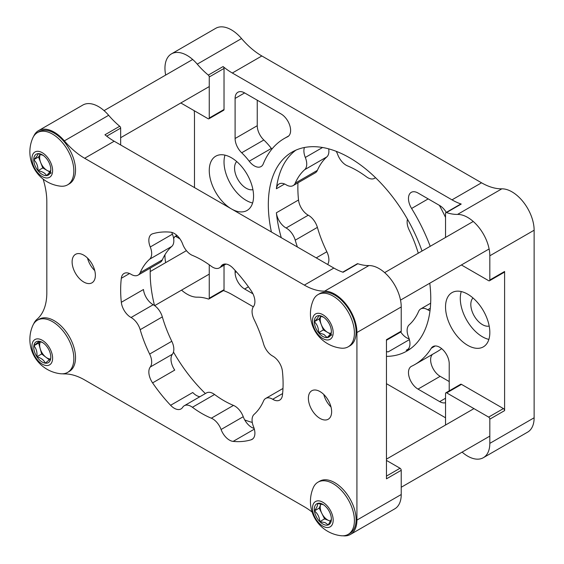 <?xml version="1.0" encoding="UTF-8"?>
<svg xmlns="http://www.w3.org/2000/svg" width="564" height="564" viewBox="0 0 564 564"><rect width="100%" height="100%" fill="white"/><g stroke="black" fill="none" stroke-linecap="round" stroke-linejoin="round"><path stroke-width="0.85" d="M263.839 139.992L241.688 152.781A46.988 27.128 60 0 1 249.217 161.219A13.487 7.783 -120 0 0 254.329 165.887A13.487 7.783 -120 0 0 261.069 166.556A13.487 7.783 -120 0 0 263.247 163.927A130.524 75.357 60 0 1 284.284 138.497A130.524 75.357 60 0 1 287.492 136.819A13.487 7.783 -120 0 0 287.823 136.643A13.487 7.783 -120 0 0 289.889 125.842A13.487 7.783 -120 0 0 281.076 113.956L244.635 92.919L235.103 98.425L235.103 138.504L257.247 125.716A13.487 7.783 -120 0 0 263.839 139.992A46.988 27.128 60 0 1 271.369 148.431A13.487 7.783 -120 0 0 271.897 149.1M295.924 150.137A114.859 66.312 -120 0 0 276.381 188.757A13.487 7.783 60 0 1 279.088 183.949A13.487 7.783 60 0 1 286.11 184.781A13.487 7.783 60 0 0 286.385 184.943A13.487 7.783 60 0 0 293.125 185.612A13.487 7.783 60 0 0 295.233 183.138A93.977 54.257 60 0 1 304.694 169.679A13.487 7.783 60 0 0 305.314 157.455A13.487 7.783 60 0 1 304.447 147.5M297.968 182.814A114.859 66.312 -120 0 0 298.525 199.987A13.487 7.783 -120 0 0 307.986 215.046A13.487 7.783 -120 0 0 308.261 215.201A13.487 7.783 60 0 1 317.384 227.384A93.977 54.257 -120 0 0 326.845 251.756A13.487 7.783 60 0 1 327.642 264.46M297.397 247.004A93.977 54.257 60 0 1 295.233 240.172A13.487 7.783 60 0 0 286.11 227.99A13.487 7.783 60 0 1 285.835 227.835A13.487 7.783 60 0 1 276.381 212.776A114.859 66.312 -120 0 0 281.267 237.691M422.02 251.043A114.859 66.312 -120 0 0 349.546 157.751A114.859 66.312 -120 0 0 292.117 152.061A114.859 66.312 -120 0 0 271.404 231.994M467.676 294.161A31.323 18.083 -120 0 0 452.018 292.61A31.323 18.083 -120 0 0 447.217 317.708A31.323 18.083 -120 0 0 467.676 345.316A31.323 18.083 -120 0 0 483.341 346.867A31.323 18.083 -120 0 0 488.142 321.762A31.323 18.083 -120 0 0 467.676 294.161M461.246 291.553A31.323 18.083 -120 0 0 482.446 336.793A31.323 18.083 -120 0 0 488.875 339.401M231.684 209.061A31.323 18.083 -120 0 0 247.074 210.457A31.323 18.083 -120 0 0 251.875 185.359A31.323 18.083 -120 0 0 231.409 157.751A31.323 18.083 -120 0 0 215.744 156.2A31.323 18.083 -120 0 0 210.894 181.122A31.323 18.083 -120 0 0 231.134 208.743M224.98 155.142A31.323 18.083 -120 0 0 246.172 200.382A31.323 18.083 -120 0 0 252.601 202.991M164.977 254.709A31.323 18.083 -120 0 0 165.668 262.634M181.537 290.129A31.323 18.083 -120 0 0 187.107 294.161A31.323 18.083 -120 0 0 197.252 297.179A62.653 36.174 60 0 1 208.32 299.005A1.671 0.966 -120 0 0 208.913 298.976A1.671 0.966 -120 0 0 209.258 298.215L209.258 264.798M462.113 452.116A31.323 18.083 -120 0 0 467.676 456.149A31.323 18.083 -120 0 0 483.341 457.7A31.323 18.083 -120 0 0 489.827 443.36L489.827 419.151A1.671 0.966 -120 0 0 488.65 417.099L446.709 392.889A1.671 0.966 -120 0 0 445.877 392.805A1.671 0.966 -120 0 0 445.532 393.573L445.532 425.03M236.704 161.551A16.441 9.496 -120 0 0 235.844 174.988A16.441 9.496 -120 0 0 246.172 188.228A16.441 9.496 -120 0 0 252.919 189.631M472.97 297.961A16.441 9.496 -120 0 0 472.11 311.398A16.441 9.496 -120 0 0 482.446 324.638A16.441 9.496 -120 0 0 489.185 326.041M375.448 177.604A13.487 7.783 60 0 1 374.482 178.344A13.487 7.783 60 0 1 367.742 177.674A13.487 7.783 60 0 1 366.389 176.779A93.977 54.257 60 0 0 347.466 165.858A13.487 7.783 60 0 1 346.113 165.189A13.487 7.783 60 0 1 337.723 154.564A13.487 7.783 60 0 0 336.229 151.335M386.46 351.682A114.859 66.312 -120 0 0 388.194 351.88A13.487 7.783 60 0 1 386.46 351.492M400.743 332.006A13.487 7.783 -120 0 0 406.672 337.815A13.487 7.783 -120 0 0 409.182 338.879M429.994 310.827A13.487 7.783 60 0 1 428.02 309.925A13.487 7.783 60 0 1 427.745 309.763A13.487 7.783 60 0 0 420.73 308.931A13.487 7.783 60 0 0 418.622 311.406A93.977 54.257 60 0 1 409.161 324.857A13.487 7.783 60 0 0 408.54 337.082A13.487 7.783 60 0 1 407.166 349.856A13.487 7.783 60 0 1 406.207 350.265A114.859 66.312 -120 0 0 410.543 348.665M328.678 148.854A13.487 7.783 60 0 1 326.845 156.891A93.977 54.257 -120 0 0 317.384 170.349A13.487 7.783 60 0 1 315.276 172.824L293.125 185.612M407.476 219.248A13.487 7.783 60 0 0 409.161 229.992A93.977 54.257 60 0 1 418.276 253.201M386.46 356.385A114.859 66.312 -120 0 0 406.975 351.005A114.859 66.312 -120 0 0 429.768 283.22M194.227 110.706A62.653 36.174 60 0 1 194.488 116.459L194.488 187.586M209.258 298.215L224.028 289.684L224.028 265.214M224.028 289.684A1.671 0.966 60 0 1 223.675 290.453L208.913 298.976M223.429 290.594A62.653 36.174 60 0 1 232.319 294.69L253.314 306.809M445.532 417.783L386.46 383.682M445.877 392.805L460.64 384.281A1.671 0.966 60 0 1 461.479 384.366L446.709 392.889M488.65 417.099L503.412 408.576L461.479 384.366M503.412 408.576A1.671 0.966 60 0 1 504.597 410.62L489.827 419.151M461.401 264.96L488.65 280.689A1.671 0.966 -120 0 0 489.481 280.773A1.671 0.966 -120 0 0 489.827 280.005L504.597 271.481L504.597 410.62M504.597 271.481A1.671 0.966 60 0 1 504.251 272.25L489.481 280.773M489.827 280.005L489.827 255.795A31.323 18.083 -120 0 0 457.531 214.412A62.653 36.174 60 0 1 446.462 212.586A1.671 0.966 -120 0 0 445.877 212.614L460.64 204.09A1.671 0.966 60 0 1 461.232 204.055A62.653 36.174 60 0 1 452.004 199.853L481.536 182.799A62.653 36.174 -120 0 0 501.833 188.834A31.323 18.083 60 0 1 534.129 230.218L534.129 417.783A31.323 18.083 60 0 1 527.643 432.123L483.341 457.7M180.825 102.972L208.074 118.701A1.671 0.966 -120 0 0 208.913 118.785A1.671 0.966 -120 0 0 209.258 118.024L209.258 76.972A1.671 0.966 -120 0 0 208.32 75.097A62.653 36.174 60 0 1 197.252 64.141A31.323 18.083 -120 0 0 171.442 53.89L215.744 28.313A31.323 18.083 60 0 1 241.554 38.563A62.653 36.174 -120 0 0 261.851 55.97L232.319 73.017L452.004 199.853M232.319 73.017A62.653 36.174 60 0 1 223.09 66.566A1.671 0.966 60 0 1 224.028 68.441L209.258 76.972M209.258 118.024L224.028 109.494L224.028 68.441M224.028 109.494A1.671 0.966 60 0 1 223.675 110.262L208.913 118.785M449.219 390.873L449.219 363.773A13.487 7.783 -120 0 0 443.332 350.202A13.487 7.783 -120 0 0 432.948 346.592A13.487 7.783 -120 0 0 431.249 348.27A130.524 75.357 60 0 1 414.808 364.57A130.524 75.357 60 0 1 411.6 366.248A13.487 7.783 -120 0 0 411.269 366.417A13.487 7.783 -120 0 0 409.203 377.224A13.487 7.783 -120 0 0 418.009 389.104L439.687 401.624L445.532 398.247M445.532 402.689A13.487 7.783 60 0 1 439.687 401.624M446.272 212.381A13.487 7.783 60 0 0 439.687 205.529L418.009 193.015A13.487 7.783 -120 0 0 411.269 192.345A13.487 7.783 -120 0 0 411.6 208.476A130.524 75.357 60 0 1 430.205 246.313M235.103 98.425A13.487 7.783 60 0 1 237.895 92.249A13.487 7.783 60 0 1 244.635 92.919M241.688 152.781A13.487 7.783 60 0 1 235.103 138.504M235.103 270.396L235.103 272.497L236.344 271.777M248.428 286.822L244.635 289.008L252.954 293.816M244.635 289.008A13.487 7.783 60 0 1 235.103 272.497M261.851 55.97L481.536 182.799M171.442 53.89A31.323 18.083 -120 0 0 165.668 75.068M179.937 238.868L175.869 236.52A1.671 0.966 -120 0 0 175.037 236.436A1.671 0.966 -120 0 0 174.819 236.654A62.653 36.174 60 0 1 173.634 238.459M445.877 212.614A1.671 0.966 -120 0 0 445.532 213.375L445.532 237.465M432.447 354.382A13.487 7.783 -120 0 0 431.664 365.401A13.487 7.783 -120 0 0 440.16 376.322L449.219 381.553M441.661 348.637A130.524 75.357 60 0 1 436.952 351.781L414.808 364.57M439.363 205.345A130.524 75.357 60 0 1 445.532 217.429M257.247 100.202L257.247 125.716M170.603 405.29A114.859 66.312 60 0 1 152.59 382.885A13.487 7.783 60 0 1 150.264 367.009A13.487 7.783 -120 0 0 149.643 354.065A93.977 54.257 60 0 1 140.182 329.686A13.487 7.783 -120 0 0 131.334 317.659A13.487 7.783 -120 0 0 131.059 317.504A13.487 7.783 60 0 1 121.323 302.29A114.859 66.312 60 0 1 121.323 278.278A13.487 7.783 60 0 1 124.038 273.469A13.487 7.783 60 0 1 130.778 274.132A13.487 7.783 60 0 1 131.059 274.301A13.487 7.783 -120 0 0 138.074 275.133A13.487 7.783 -120 0 0 140.182 272.652A93.977 54.257 60 0 1 149.643 259.2A13.487 7.783 -120 0 0 150.264 246.976A13.487 7.783 60 0 1 151.638 234.208A13.487 7.783 60 0 1 152.59 233.792A114.859 66.312 60 0 1 170.603 232.185A13.487 7.783 60 0 1 174.276 233.454A13.487 7.783 60 0 1 182.666 244.078A13.487 7.783 -120 0 0 192.416 255.379A93.977 54.257 60 0 1 201.877 260.06A93.977 54.257 60 0 1 211.331 266.3A13.487 7.783 -120 0 0 219.431 267.865A13.487 7.783 -120 0 0 221.081 266.257A13.487 7.783 60 0 1 222.731 264.65A13.487 7.783 60 0 1 229.47 265.32A13.487 7.783 60 0 1 233.143 268.288A114.859 66.312 60 0 1 251.156 290.693A13.487 7.783 60 0 1 253.483 306.569A13.487 7.783 -120 0 0 254.11 319.513A93.977 54.257 60 0 1 263.564 343.892A13.487 7.783 -120 0 0 272.694 356.074A13.487 7.783 60 0 1 272.969 356.229A13.487 7.783 60 0 1 282.423 371.288A114.859 66.312 60 0 1 282.423 395.301A13.487 7.783 60 0 1 279.709 400.109A13.487 7.783 60 0 1 272.694 399.277A13.487 7.783 -120 0 0 272.419 399.115A13.487 7.783 -120 0 0 265.679 398.445A13.487 7.783 -120 0 0 263.564 400.926A93.977 54.257 60 0 1 254.11 414.378A13.487 7.783 -120 0 0 253.483 426.603A13.487 7.783 60 0 1 252.115 439.37A13.487 7.783 60 0 1 251.156 439.786A114.859 66.312 60 0 1 233.143 441.393A13.487 7.783 60 0 1 221.081 429.5A13.487 7.783 -120 0 0 212.691 418.869A13.487 7.783 -120 0 0 211.331 418.199A93.977 54.257 60 0 1 192.416 407.279A13.487 7.783 -120 0 0 191.062 406.383A13.487 7.783 -120 0 0 184.315 405.713A13.487 7.783 -120 0 0 182.666 407.321A13.487 7.783 60 0 1 181.016 408.928A13.487 7.783 60 0 1 170.603 405.29L192.754 392.502A13.487 7.783 -120 0 0 199.903 396.718M205.388 393.552A114.859 66.312 60 0 1 173.479 352.028M154.515 305.533A114.859 66.312 60 0 1 150.299 268.069M343.004 535.8A31.323 18.083 -120 0 0 350.441 534.432A31.323 18.083 -120 0 0 356.927 520.093L356.927 332.527A31.323 18.083 -120 0 0 334.776 294.161A31.323 18.083 -120 0 0 324.631 291.144A62.653 36.174 60 0 1 304.334 285.109L84.649 158.272A62.653 36.174 60 0 1 64.352 140.873A31.323 18.083 -120 0 0 54.207 132.173A31.323 18.083 -120 0 0 38.542 130.622A31.323 18.083 -120 0 0 33.643 136.375M38.542 130.622L82.845 105.045A31.323 18.083 60 0 1 98.503 106.596A31.323 18.083 60 0 1 108.655 115.296A62.653 36.174 -120 0 0 119.723 126.251A1.671 0.966 60 0 1 120.654 128.12L120.654 144.962M342.757 272.151L357.273 263.769A1.671 0.966 60 0 1 357.865 263.74A62.653 36.174 -120 0 0 368.926 265.566A31.323 18.083 60 0 1 379.079 268.584A31.323 18.083 60 0 1 401.23 306.95L401.23 331.16A1.671 0.966 60 0 1 400.884 331.928L386.46 340.254M94.738 270.586A16.441 9.496 60 0 1 87.505 258.058M83.74 255.161A16.441 9.496 -120 0 0 75.52 254.343A16.441 9.496 -120 0 0 72.996 267.519A16.441 9.496 -120 0 0 83.74 282.014A16.441 9.496 -120 0 0 91.96 282.825A16.441 9.496 -120 0 0 94.484 269.648A16.441 9.496 -120 0 0 83.74 255.161M331.012 406.996A16.441 9.496 60 0 1 323.778 394.469M320.007 391.571A16.441 9.496 -120 0 0 311.786 390.753A16.441 9.496 -120 0 0 309.269 403.93A16.441 9.496 -120 0 0 320.007 418.417A16.441 9.496 -120 0 0 328.234 419.235A16.441 9.496 -120 0 0 330.751 406.059A16.441 9.496 -120 0 0 320.007 391.571M152.59 382.885L174.741 370.097A13.487 7.783 -120 0 1 172.415 354.22A13.487 7.783 -120 0 0 171.794 341.276A93.977 54.257 -120 0 1 162.333 316.897A13.487 7.783 -120 0 0 153.478 304.87A13.487 7.783 -120 0 0 153.204 304.715A13.487 7.783 -120 0 1 143.475 289.501L121.323 302.29M254.124 428.393A13.487 7.783 -120 0 1 243.232 416.711A13.487 7.783 -120 0 0 234.843 406.08A13.487 7.783 -120 0 0 233.482 405.41A93.977 54.257 -120 0 1 214.567 394.49A13.487 7.783 -120 0 0 213.206 393.594A13.487 7.783 -120 0 0 206.466 392.925L184.315 405.713M171.773 232.396A13.487 7.783 -120 0 0 172.415 234.187A13.487 7.783 -120 0 1 171.794 246.412A93.977 54.257 -120 0 0 162.333 259.863A13.487 7.783 -120 0 1 160.225 262.345L138.074 275.133M252.277 422.422A114.859 66.312 60 0 1 244.72 419.94M119.723 126.251L104.953 134.775A62.653 36.174 -120 0 0 114.182 141.226L84.649 158.272M304.334 285.109L333.867 268.055L114.182 141.226M333.867 268.055A62.653 36.174 -120 0 0 343.095 272.264L357.865 263.74M386.46 460.414L400.045 468.254A1.671 0.966 60 0 1 401.23 470.298L386.46 478.829L386.46 339.69L401.23 331.16M62.435 373.812A31.323 18.083 -120 0 0 64.352 373.911A62.653 36.174 60 0 1 84.649 379.946L304.334 506.775A62.653 36.174 60 0 1 312.125 512.07M43.104 179.042A62.653 36.174 60 0 1 46.819 201.715L46.819 292.822A62.653 36.174 60 0 1 36.977 319.294A31.323 18.083 -120 0 0 33.643 323.94M401.23 470.298L401.23 494.515A31.323 18.083 60 0 1 394.744 508.855L350.441 534.432M322.848 336.468A12.056 6.958 -120 0 0 327.106 337.61A12.056 6.958 -120 0 0 331.371 331.547A12.056 6.958 -120 0 0 327.106 320.563A12.056 6.958 -120 0 0 322.848 316.778A12.056 6.958 -120 0 0 318.582 315.636A12.056 6.958 -120 0 0 314.317 321.706A12.056 6.958 -120 0 0 318.582 332.689A12.056 6.958 -120 0 0 322.848 336.468M323.426 317.137L318.582 315.636C318.66 316.785 317.243 318.808 314.317 321.706C317.215 324.476 318.639 328.135 318.582 332.689L323.99 334.494L327.106 337.61C330.003 334.748 331.428 332.725 331.371 331.547M314.317 321.706L319.09 318.949L321.015 316.214A10.441 6.028 -120 0 0 321.226 324.441A10.441 6.028 -120 0 0 327.621 332.393L330.349 333.973M333.091 296.086A30.153 17.413 -120 0 0 318.011 294.598A30.153 17.413 -120 0 0 313.295 300.118A34.503 34.503 0 0 0 341.023 348.143A30.153 17.413 -120 0 0 348.164 346.825A30.153 17.413 -120 0 0 354.411 333.021A30.153 17.413 -120 0 0 333.091 296.086M333.183 332.591A14.622 8.439 -120 0 0 322.848 314.691A14.622 8.439 -120 0 0 312.505 320.655A14.622 8.439 -120 0 0 322.848 338.562A14.622 8.439 -120 0 0 333.183 332.591M348.164 346.825L349.856 345.852A30.153 17.413 -120 0 0 354.474 321.684A30.153 17.413 -120 0 0 334.776 295.113A30.153 17.413 -120 0 0 319.696 293.618L318.011 294.598M327.106 337.61L331.879 334.854M318.582 332.689L323.355 329.933L327.621 332.393A10.441 6.028 -120 0 0 330.723 333.394M319.09 318.949L323.355 329.933M324.194 524.689A12.056 6.958 -120 0 0 328.227 524.936A12.056 6.958 -120 0 0 331.371 519.113A12.056 6.958 -120 0 0 331.265 517.491A12.056 6.958 -120 0 0 325.886 506.747A12.056 6.958 -120 0 0 322.848 504.35A12.056 6.958 -120 0 0 317.469 503.448A12.056 6.958 -120 0 0 314.43 510.892A12.056 6.958 -120 0 0 319.809 521.637A12.056 6.958 -120 0 0 324.194 524.689M323.426 504.702L317.469 503.448C317.948 505.048 316.933 507.529 314.43 510.892C317.694 513.585 319.485 517.167 319.809 521.637L325.16 522.624L328.227 524.936L331.237 519.479M320.965 503.899A10.441 6.028 -120 0 0 320.719 504.413A10.441 6.028 -120 0 0 321.889 513.508A10.441 6.028 -120 0 0 328.791 520.53L330.582 521.235M329.707 482.016A30.153 17.413 -120 0 0 318.011 482.164A30.153 17.413 -120 0 0 313.295 487.684A34.503 34.503 0 0 0 341.023 535.715A30.153 17.413 -120 0 0 348.164 534.39A30.153 17.413 -120 0 0 354.143 516.525A30.153 17.413 -120 0 0 329.707 482.016M333.049 518.189A14.622 8.439 -120 0 0 321.205 501.459A14.622 8.439 -120 0 0 312.639 510.194A14.622 8.439 -120 0 0 324.483 526.924A14.622 8.439 -120 0 0 333.049 518.189M348.164 534.39L349.856 533.417A30.153 17.413 -120 0 0 353.769 507.064A30.153 17.413 -120 0 0 331.399 481.043A30.153 17.413 -120 0 0 319.696 481.184L318.011 482.164M314.43 510.892L319.203 508.136L324.582 518.88L328.791 520.53A10.441 6.028 -120 0 0 330.708 520.96M320.93 503.892L319.203 508.136M319.809 521.637L324.582 518.88M42.272 154.797A12.056 6.958 -120 0 0 38.014 153.655A12.056 6.958 -120 0 0 33.748 159.718A12.056 6.958 -120 0 0 38.014 170.702A12.056 6.958 -120 0 0 46.537 175.623A12.056 6.958 -120 0 0 50.802 169.56A12.056 6.958 -120 0 0 46.537 158.576A12.056 6.958 -120 0 0 42.272 154.797M43.414 155.452L38.014 153.655C38.091 154.797 36.667 156.82 33.748 159.718L38.521 156.961L42.786 167.945L47.045 170.406A10.441 6.028 -120 0 0 50.154 171.414M60.454 186.162A30.153 17.413 -120 0 0 67.595 184.837A30.153 17.413 -120 0 0 73.842 171.033A30.153 17.413 -120 0 0 52.515 134.105A30.153 17.413 -120 0 0 37.443 132.611A30.153 17.413 -120 0 0 32.726 138.131A34.503 34.503 0 0 0 60.454 186.162M31.936 158.667A14.622 8.439 -120 0 0 42.272 176.574A14.622 8.439 -120 0 0 52.607 170.61A14.622 8.439 -120 0 0 42.272 152.703A14.622 8.439 -120 0 0 31.936 158.667M67.595 184.837L69.28 183.864A30.153 17.413 -120 0 0 73.905 159.704A30.153 17.413 -120 0 0 54.207 133.125A30.153 17.413 -120 0 0 39.127 131.638L37.443 132.611M40.439 154.226L38.521 156.961M33.748 159.718C36.646 162.488 38.063 166.154 38.014 170.702L42.786 167.945M38.014 170.702C42.342 171.484 45.183 173.127 46.537 175.623L51.31 172.873M40.453 154.233A10.441 6.028 -120 0 0 40.65 162.453A10.441 6.028 -120 0 0 47.045 170.406L49.773 171.985M46.537 175.623C49.435 172.76 50.852 170.744 50.802 169.56M43.625 343.264A12.056 6.958 -120 0 0 42.272 342.362A12.056 6.958 -120 0 0 39.233 341.255A12.056 6.958 -120 0 0 33.854 345.781A12.056 6.958 -120 0 0 36.893 356.737A12.056 6.958 -120 0 0 45.31 363.16A12.056 6.958 -120 0 0 50.69 358.626A12.056 6.958 -120 0 0 50.802 357.125A12.056 6.958 -120 0 0 47.651 347.671A12.056 6.958 -120 0 0 43.625 343.264M42.765 342.665L39.233 341.255L33.854 345.781L38.627 343.032L41.666 353.981L45.874 357.188A10.441 6.028 -120 0 0 50.443 358.979M60.454 373.728A30.153 17.413 -120 0 0 67.595 372.409A30.153 17.413 -120 0 0 73.574 362.349A30.153 17.413 -120 0 0 55.899 323.933A30.153 17.413 -120 0 0 37.443 320.176A30.153 17.413 -120 0 0 32.726 325.703A34.503 34.503 0 0 0 60.454 373.728M32.07 344.421A14.622 8.439 -120 0 0 40.636 363.047A14.622 8.439 -120 0 0 52.48 359.987A14.622 8.439 -120 0 0 43.914 341.368A14.622 8.439 -120 0 0 32.07 344.421M67.595 372.409L69.28 371.429A30.153 17.413 -120 0 0 74.49 349.447A30.153 17.413 -120 0 0 57.584 322.961A30.153 17.413 -120 0 0 39.127 319.203L37.443 320.176M40.312 341.608L38.627 343.032M33.854 345.781C36.35 348.545 37.358 352.197 36.893 356.737L41.666 353.981M36.893 356.737C41.186 358.02 43.992 360.156 45.31 363.16L50.69 358.626M40.523 341.685A10.441 6.028 -120 0 0 40.15 348.503A10.441 6.028 -120 0 0 45.874 357.188L49.484 359.945M284.616 184.005L276.381 188.757M276.381 212.776L298.525 199.987M286.11 227.99L308.261 215.201M409.394 339.634L388.194 351.88M326.845 156.891L304.694 169.679M295.233 183.138L317.384 170.349M317.384 227.384L295.233 240.172M316.242 257.882L326.845 251.756M430.283 308.296L427.745 309.763M406.207 350.265L408.005 349.236M305.314 157.455L322.559 147.5M501.833 188.834L457.531 214.412M534.129 230.218L489.827 255.795M534.129 417.783L489.827 443.36M197.252 64.141L241.554 38.563M208.32 75.097L223.09 66.566M461.232 204.055L446.462 212.586M177.251 235.724L175.869 236.52M435.253 345.958L431.249 348.27M440.16 376.322L418.009 389.104M428.189 198.895L411.6 208.476M288.133 136.446L287.492 136.819M271.369 148.431L249.217 161.219M129.558 273.519L121.323 278.278M368.926 265.566L324.631 291.144M131.059 317.504L153.204 304.715M211.331 418.199L233.482 405.41M149.643 354.065L171.794 341.276M162.333 316.897L140.182 329.686M214.567 394.49L192.416 407.279M140.182 272.652L162.333 259.863M171.794 246.412L149.643 259.2M254.343 429.155L233.143 441.393M243.232 416.711L221.081 429.5M251.156 439.786L252.947 438.75M282.613 393.552L272.694 399.277M221.081 266.257L224.944 264.03M150.264 246.976L172.415 234.187M172.415 354.22L150.264 367.009M356.927 520.093L401.23 494.515M356.927 332.527L401.23 306.95M64.352 140.873L108.655 115.296M386.46 476.101L400.045 468.254M120.654 128.12L106.709 136.178M375.568 177.716L374.482 178.344M430.656 303.199L420.73 308.931M288.789 135.896L284.284 138.497M176.877 235.371L175.037 236.436M265.679 398.445L282.987 388.455M219.431 267.865L226.002 264.072M489.122 248.957L400.518 300.111M473.245 221.462L384.648 272.616M489.827 436.113L401.23 487.261M473.957 408.618L386.46 459.138M192.677 59.481L104.072 110.629M209.258 86.56L120.654 137.715M186.43 250.649L150.2 271.566M209.258 274.125L154.67 305.639"/></g></svg>
